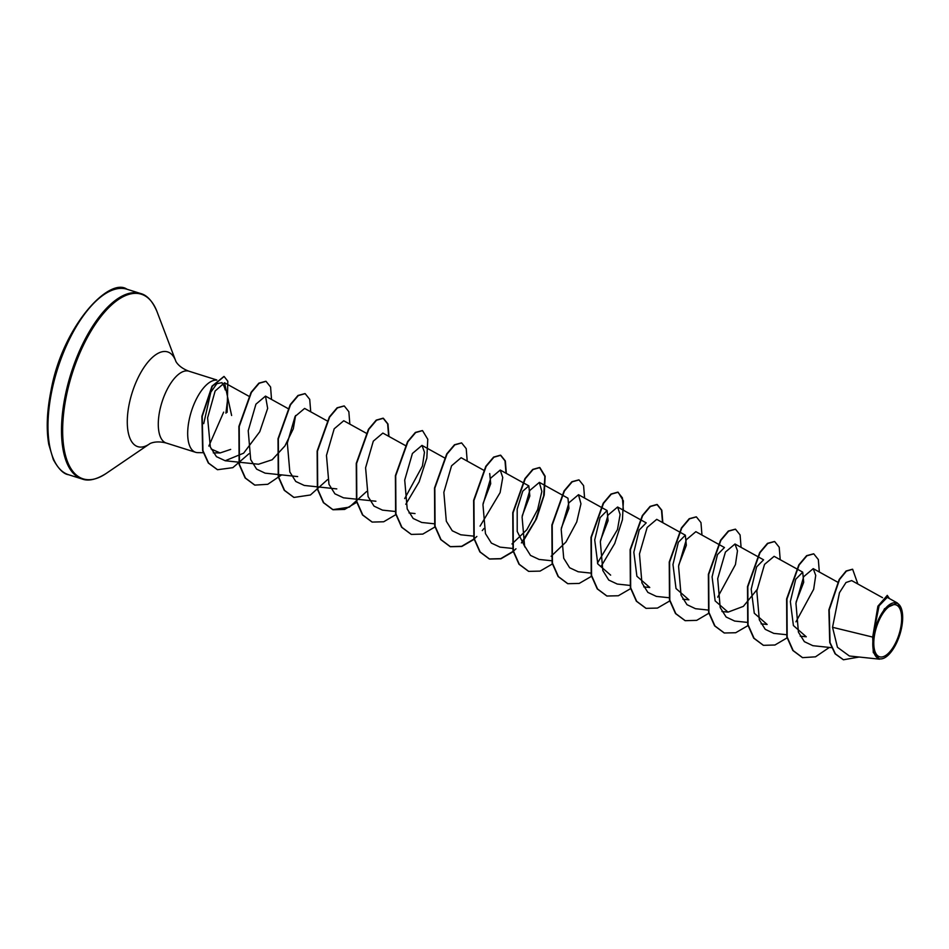 <?xml version="1.0" encoding="UTF-8"?>
<svg xmlns="http://www.w3.org/2000/svg" width="949" height="949" viewBox="0 0 949 949"><rect width="100%" height="100%" fill="white"/><g stroke="black" fill="none" stroke-linecap="round" stroke-linejoin="round"><path stroke-width="1.42" d="M900.613 628.179A27.224 11.839 -72.5 0 1 882.428 656.886A27.224 11.839 -72.5 0 1 874.836 633.446A27.224 11.839 -72.5 0 1 893.033 604.738A27.224 11.839 -72.5 0 1 900.613 628.179M901.55 627.989A29.194 12.693 -72.5 0 1 885.891 657.04A29.194 12.693 -72.5 0 1 873.91 633.635A29.194 12.693 -72.5 0 1 887.362 606.364A29.194 12.693 -72.5 0 1 901.253 608.273A29.194 12.693 -72.5 0 1 901.55 627.989M879.569 659.164L873.282 652.556L872.689 637.087L877.884 606.209L887.279 595.367L878.572 605.415L873.614 633.315M225.909 413.183L227.796 397.987L231.627 415.496M227.108 412.317A35.801 15.564 107.5 0 0 227.155 412.103L225.957 412.957M230.666 449.411L220.109 452.946L211.164 448.996M216.68 380.134A37.663 16.37 107.5 0 0 189.136 420.016A37.663 16.37 107.5 0 0 195.648 452.305A37.663 16.37 107.5 0 0 197.772 452.637L203.537 452.709M208.851 446.077L223.656 412.127M882.534 597.668L851.68 580.586L845.998 582.508L839.462 592.686L832.534 627.301L872.689 637.087M800.221 636.15L806.259 636.791L793.4 625.533L790.351 601.524L795.725 579.27L802.712 572.164L803.696 582.306L796.116 601.974M761.098 623.825L767.136 624.466L754.277 613.232L751.205 589.222L756.602 566.933L763.589 559.827L734.989 543.991M756.982 589.673L743.352 606.375L728.013 612.141L715.143 600.895L712.094 576.85L717.48 554.619L724.455 547.526L695.854 531.665L686.305 539.732L678.571 566.268L681.062 595.201L687.005 604.691L695.498 608.7L708.393 610.077M682.853 599.187L688.891 599.815L676.02 588.546L672.971 564.525L678.357 542.282L685.344 535.177L686.329 545.331L678.725 565.046M643.719 586.862L649.768 587.49L636.898 576.257L633.837 552.247L639.223 529.981L646.21 522.863L617.609 507.015L608.036 515.093L600.337 541.701L602.817 570.539L608.76 580.064L617.253 584.05L629.839 585.403M610.646 575.141L597.787 563.92L594.715 539.934L600.1 517.644L607.087 510.538L608.084 520.681L600.503 540.349M539.364 482.365L567.965 498.201L568.949 508.367L561.357 528.047M525.177 547.383L517.217 531.416L517.193 509.127L522.78 491.155L528.842 485.9L529.827 496.019L522.247 515.71M489.72 473.563L490.704 483.717L483.112 503.409M295.59 415.52L293.312 428.77L284.937 445.935L272.185 459.755L258.531 464.239L225.162 460.751L243.644 453.171L259.753 431.748L267.654 408.39L265.495 396.101L255.933 404.179L248.223 430.716L250.69 459.613L256.621 469.138L265.127 473.16L297.654 476.576M227.796 397.987L224.545 382.767L215.138 391L207.606 417.845L210.334 447.038L216.443 456.659L225.162 460.728M327.108 420.87L304.617 408.426L295.068 416.481L287.333 443.041L289.836 471.985L295.768 481.475L304.261 485.449L336.776 488.901M366.231 433.195L343.74 420.751L334.19 428.806L326.468 455.425L328.971 484.31L334.902 493.812L343.384 497.762M405.353 445.52L382.862 433.076L373.301 441.155L365.59 467.786L368.093 496.612L374.013 506.125L382.494 510.135L395.401 511.487M404.701 498.581L422.435 466.018L424.476 452.222L421.985 445.389L412.412 453.48L404.713 480.075L407.204 508.913L413.135 518.451L421.629 522.424M483.895 470.336L461.119 457.715L451.558 465.805L443.847 492.341L446.315 521.226L452.258 530.776L460.751 534.785L473.337 536.102M480.075 526.137L500.111 492.614L502.745 477.513L500.23 470.075L490.692 478.118L482.958 504.654L485.449 533.587L491.38 543.089L499.886 547.063M511.997 543.955L526.814 529.756L537.609 509.649L541.843 491.44L539.352 482.4L529.815 490.443L522.092 517.027L524.595 545.924L530.503 555.414L539.008 559.388M551.132 556.292L565.948 542.057L576.755 521.926L580.954 503.777L578.475 494.726L568.926 502.78L561.191 529.388L563.718 558.249L569.637 567.751L578.131 571.725M597.455 563.113L617.491 529.554L620.112 514.465L617.609 507.015M685.344 535.177L656.732 519.34L647.171 527.43L639.472 553.967L641.927 582.876L647.87 592.401L656.364 596.399L668.962 597.728M717.705 597.182L735.439 564.596L737.48 550.776L734.965 544.026L725.427 552.057L717.705 578.641L720.196 607.55L726.127 617.016L734.621 621.026M774.087 556.351L764.538 564.394L756.816 591.002L759.33 619.875L765.25 629.341L773.743 633.363M795.962 621.82L813.661 589.293L815.725 575.438L813.222 568.629L803.661 576.719L795.95 603.315L798.429 632.176L804.372 641.666L812.866 645.688L831.526 647.657M832.534 627.301L837.445 647.277L849.367 655.996L879.569 659.175M897.351 602.971L887.244 597.372L879.094 605.782L873.934 631.453L884.504 608.712L897.339 602.995L901.253 608.273M852.475 569.222L846.093 571.001L839.201 579.448L828.88 609.839L829.734 642.497L835.096 653.814L843.317 659.721M857.872 584.015L852.641 569.27L846.425 571.108L839.521 579.554L829.201 609.946L830.055 642.603L835.417 653.908L843.471 659.769L859.106 657.028M889.438 598.594L887.279 595.367M225.245 389.968A37.663 16.37 107.5 0 0 221.876 382.862M203.715 423.634L210.808 392.186L216.882 383.669L222.054 382.637M802.403 657.586L792.842 650.492L786.851 636.957L786.626 598.938L798.833 564.857L806.603 555.675L813.601 553.813M763.281 645.261L753.72 638.167L747.729 624.644L747.504 586.624L759.698 552.532L767.468 543.35L774.479 541.488M724.17 632.947L714.609 625.854L708.606 612.342L708.369 574.335L720.564 540.23L728.334 531.037L735.345 529.162M685.048 620.622L675.486 613.54L669.484 600.017L669.247 562.01L681.441 527.905L689.211 518.712L696.222 516.837M645.913 608.297L636.364 601.203L630.361 587.68L630.124 549.661L642.331 515.568L650.101 506.386L656.945 504.465L661.5 510.147L662.521 522.543M606.779 595.972L597.229 588.866L591.227 575.343L591.002 537.324L603.208 503.231L610.978 494.061L617.823 492.14L622.39 497.834L623.398 510.218M567.656 583.647L558.107 576.541L552.104 563.018L551.879 525.011L564.074 490.918L571.856 481.736L578.854 479.862M528.546 571.334L518.996 564.24L512.994 550.728L512.757 512.709L524.939 478.604L532.721 469.423L539.566 467.489L544.868 476.434L543.67 495.936L535.402 520.42L521.392 542.923M515.971 548.795L513.397 551.144M513.148 551.345L500.752 558.641L489.269 558.949L479.874 551.915L473.871 538.403L473.622 500.384L485.817 466.279L493.599 457.098L500.443 455.164L505.01 460.846L506.019 473.243M483.931 528.546L482.282 530.586M476.849 536.47L474.275 538.818M474.026 539.02L461.617 546.316L450.134 546.624L440.739 539.578L434.737 526.054L434.512 488.047L446.706 453.942L454.476 444.761L461.487 442.898M411.166 534.346L401.605 527.241L395.614 513.717L395.389 475.698L407.584 441.617L415.365 432.436L422.364 430.573M372.032 522.021L362.482 514.927L356.492 501.404L356.255 463.385L368.461 429.292L376.231 420.11L383.076 418.189L387.643 423.883L388.651 436.279M366.551 491.57L349.351 507.134L332.767 509.66L323.372 502.614L317.369 489.103L317.132 451.095L329.327 416.991L337.097 407.797L344.107 405.923M293.81 497.383L284.249 490.301L278.247 476.778L278.01 438.77L290.204 404.665L297.974 395.472L304.985 393.598M254.676 485.058L245.115 477.964L239.124 464.441L238.887 426.421L251.082 392.328L258.863 383.147L265.862 381.273M217.368 469.66L208.317 463.029L202.623 450.597L201.9 416.267L211.995 386.148L223.964 376.433M829.355 647.432L815.488 656.827L802.569 657.645L793.174 650.587L787.184 637.064L786.958 599.044L799.153 564.952L806.923 555.782L813.768 553.86L818.335 559.578L819.331 572.01M787.35 637.716L774.93 645.012L763.435 645.32L754.052 638.262L748.049 624.739L747.824 586.731L760.03 552.638L767.8 543.457L774.645 541.535L779.212 547.241L780.208 559.696M747.978 625.605L735.7 632.734L724.336 632.995L714.941 625.96L708.939 612.449L708.701 574.442L720.884 540.337L728.666 531.143L735.511 529.21L740.09 534.916L741.086 547.371M709.093 613.078L696.696 620.361L685.214 620.682L675.818 613.635L669.816 600.124L669.579 562.116L681.762 528.012L689.543 518.818L696.388 516.885L700.967 522.591L701.963 535.046M669.733 600.954L657.443 608.084L646.079 608.345L636.684 601.31L630.682 587.787L630.456 549.768L642.651 515.675L650.421 506.493L657.266 504.56L661.844 510.277L662.841 522.721M630.611 588.629L618.321 595.758L606.945 596.019L597.55 588.973L591.559 575.438L591.334 537.431L603.54 503.338L611.31 494.156L618.155 492.234L623.398 500.87L622.449 519.672L614.727 543.504L601.405 565.901M591.488 576.304L579.198 583.433L567.822 583.694L558.427 576.648L552.437 563.125L552.211 525.105L564.406 491.013L572.176 481.843L579.02 479.909L583.588 485.627L584.596 498.071M552.354 563.979L540.076 571.108L528.712 571.381L519.317 564.347L513.314 550.823L513.077 512.816L525.272 478.711L533.041 469.518L539.886 467.584L545.141 476.208L544.216 495.01L536.493 518.842L523.148 541.262M513.231 551.654L500.953 558.783L489.589 559.056L480.194 552.021L474.192 538.51L473.954 500.491L486.149 466.386L493.919 457.204L500.764 455.271L505.343 460.977L506.339 473.421M474.109 539.329L461.831 546.458L450.455 546.731L441.06 539.684L435.069 526.161L434.832 488.142L447.038 454.049L454.808 444.867L461.653 442.946L466.22 448.652L467.216 461.095M435.235 526.802L422.815 534.097L411.32 534.406L401.937 527.347L395.935 513.824L395.709 475.805L407.916 441.712L415.686 432.542L422.53 430.621L427.774 439.257L426.836 458.059L419.114 481.89L405.781 504.299M396.113 514.477L383.693 521.772L372.198 522.08L362.803 515.034L356.812 501.511L356.587 463.492L368.781 429.399L376.551 420.217L383.396 418.295L387.975 424.001L388.971 436.445M356.978 502.163L344.582 509.447L333.099 509.755L323.692 502.721L317.701 489.209L317.452 451.202L329.647 417.097L337.417 407.904L344.273 405.97L348.841 411.676L349.849 424.132M327.524 479.648L310.43 494.987L293.976 497.43L284.57 490.396L278.579 476.884L278.33 438.877L290.524 404.772L298.306 395.579L305.151 393.645L309.718 399.351L310.726 411.807M281.628 474.891L267.76 484.298L254.842 485.105L245.447 478.059L239.445 464.547L239.219 426.528L251.414 392.423L259.184 383.254L266.028 381.32L270.584 387.002L271.533 399.446M248.97 453.741L232.825 467.667L217.535 469.719L208.65 463.136L202.956 450.692L202.232 416.374L212.315 386.243L224.13 376.48L227.807 381.213L227.155 412.103M68.565 474.725A97.237 42.278 -72.5 0 1 51.732 391.368A97.237 42.278 -72.5 0 1 126.988 289.231L140.511 293.49A97.237 42.278 -72.5 0 0 65.256 395.626A97.237 42.278 -72.5 0 0 82.077 478.984L68.565 474.725C63.63 474.085 58.553 469.031 53.31 459.565L48.779 444.393C46.157 429.339 46.881 411.51 50.949 390.917C62.314 326.48 109.099 276.61 126.988 289.231M195.648 452.305L166.265 443.041C154.39 439.921 148.519 444.464 149.574 443.895L106.134 473.48A96.786 42.076 -72.5 0 1 66.394 395.875A96.786 42.076 -72.5 0 1 110.997 305.471A96.786 42.076 -72.5 0 1 157.071 311.782C152.599 301.201 147.083 295.103 140.511 293.49M149.574 443.895L149.586 443.895A49.656 21.59 -72.5 0 1 129.194 404.084A49.656 21.59 -72.5 0 1 152.077 357.69A49.656 21.59 -72.5 0 1 175.719 360.928L157.071 311.782M166.265 443.041A37.663 16.37 -72.5 0 1 159.74 410.751A37.663 16.37 -72.5 0 1 188.898 371.189C177.38 366.943 175.174 359.861 175.719 360.928M106.134 473.48C96.407 479.601 88.387 481.428 82.077 478.984M220.109 452.946L213.288 452.851M837.682 582.164L813.222 568.629M786.638 634.727L773.743 633.374M802.712 572.152L774.111 556.316M747.515 622.402L734.621 621.049M728.013 612.141L721.975 611.512M590.705 573.077L578.119 571.749M607.087 510.526L578.487 494.69M551.583 560.752L538.996 559.424M512.46 548.427L499.874 547.11M528.842 485.876L500.242 470.04M434.215 523.777L421.629 522.46M444.476 457.845L421.985 445.389M415.021 513.551L409.007 512.923M375.899 501.226L343.384 497.81M288.282 408.711L265.495 396.101M249.16 396.385L224.545 382.767M216.823 379.991L188.898 371.189"/></g></svg>
